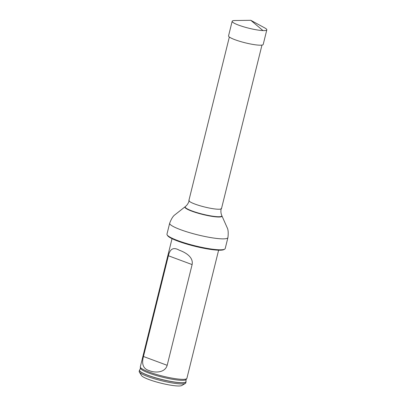 <?xml version="1.0" encoding="UTF-8"?>
<svg xmlns="http://www.w3.org/2000/svg" width="406" height="406" viewBox="0 0 406 406"><rect width="100%" height="100%" fill="white"/><g stroke="black" fill="none" stroke-linecap="round" stroke-linejoin="round"><path stroke-width="0.61" d="M261.966 45.091L221.519 208.532A16.803 2.568 -166.1 0 1 204.588 206.989A16.803 2.568 -166.1 0 1 188.902 200.457L229.344 37.017M224.691 249.142L223.98 249.563A29.399 4.496 -166.1 0 1 194.87 246.275A29.399 4.496 -166.1 0 1 167.587 235.607L167.15 234.901A30.003 4.588 13.9 0 0 194.987 245.787A30.003 4.588 13.9 0 0 224.691 249.142A30.003 4.588 13.9 0 0 225.213 248.538L227.923 237.601C228.476 232.912 228.223 229.603 227.167 227.685L221.92 215.855A19.082 2.918 13.9 0 1 202.741 214.464A19.082 2.918 13.9 0 1 185.126 206.75L185.354 206.563A18.899 2.893 13.9 0 0 202.802 214.206A18.899 2.893 13.9 0 0 221.803 215.586L221.92 215.855M227.923 237.601A30.003 4.588 13.9 0 1 197.697 234.851A30.003 4.588 13.9 0 1 169.678 223.188L166.967 234.125A30.003 4.588 13.9 0 0 167.15 234.901M139.466 370.262L139.182 371.409A23.995 3.669 13.9 0 0 139.329 372.033A23.995 3.669 13.9 0 0 161.593 380.737A23.995 3.669 13.9 0 0 185.349 383.421A23.995 3.669 13.9 0 0 185.765 382.939L186.049 381.787A23.995 3.669 -166.1 0 1 180.903 382.772A23.995 3.669 -166.1 0 1 154.59 377.59A23.995 3.669 -166.1 0 1 139.466 370.262A23.995 3.669 -166.1 0 1 139.76 369.861A23.995 3.669 -166.1 0 1 139.806 369.83M185.953 381.249A23.995 3.669 -166.1 0 1 185.978 381.295A23.995 3.669 -166.1 0 1 186.049 381.787M139.329 372.033L141.511 375.555A20.995 3.212 13.9 0 0 160.989 383.173A20.995 3.212 13.9 0 0 181.776 385.517L185.349 383.421M172.032 238.667L140.324 366.806A23.995 3.669 13.9 0 0 140.314 367.029A23.995 3.669 13.9 0 0 162.73 376.134A23.995 3.669 13.9 0 0 186.811 378.534A23.995 3.669 13.9 0 0 186.902 378.331L218.616 250.197M192.109 264.58C193.723 256.582 184.228 251.923 179.132 250.152C173.56 246.909 169.977 248.782 168.388 255.76L143.46 356.488C141.384 364.289 143.338 369.003 149.322 370.632C154.295 372.84 164.836 373.271 167.181 365.314L192.109 264.58L168.388 255.76M238.606 25.126A17.849 2.73 -166.1 0 1 232.161 21.279A17.849 2.73 -166.1 0 1 234.846 20.528L250.791 20.3L264.793 27.938A17.849 2.73 -166.1 0 1 266.818 29.856A17.849 2.73 -166.1 0 1 256.673 29.856A17.849 2.73 -166.1 0 1 238.606 25.126M266.818 29.856L263.205 44.447A17.849 2.73 -166.1 0 1 253.065 44.452A17.849 2.73 -166.1 0 1 234.993 39.722A17.849 2.73 -166.1 0 1 228.548 35.87L232.161 21.279M262.992 30.587L250.791 20.3M140.314 367.029L140.466 368.232A23.553 3.603 13.9 0 0 155.96 375.403A23.553 3.603 13.9 0 0 181.152 380.3A23.553 3.603 13.9 0 0 186.11 379.529L186.811 378.534M140.466 368.232L139.847 369.8A23.929 3.659 13.9 0 0 153.28 377.093A23.929 3.659 13.9 0 0 180.873 382.68A23.929 3.659 13.9 0 0 185.933 381.204L185.978 381.295M143.46 356.488L167.181 365.314M189.191 200.528C188.516 203.046 187.237 205.055 185.354 206.563M221.224 208.456C220.651 210.998 220.844 213.373 221.803 215.586M169.678 223.188C171.373 218.778 173.139 215.972 174.966 214.764L185.126 206.75M185.933 381.204L186.11 379.529"/></g></svg>
